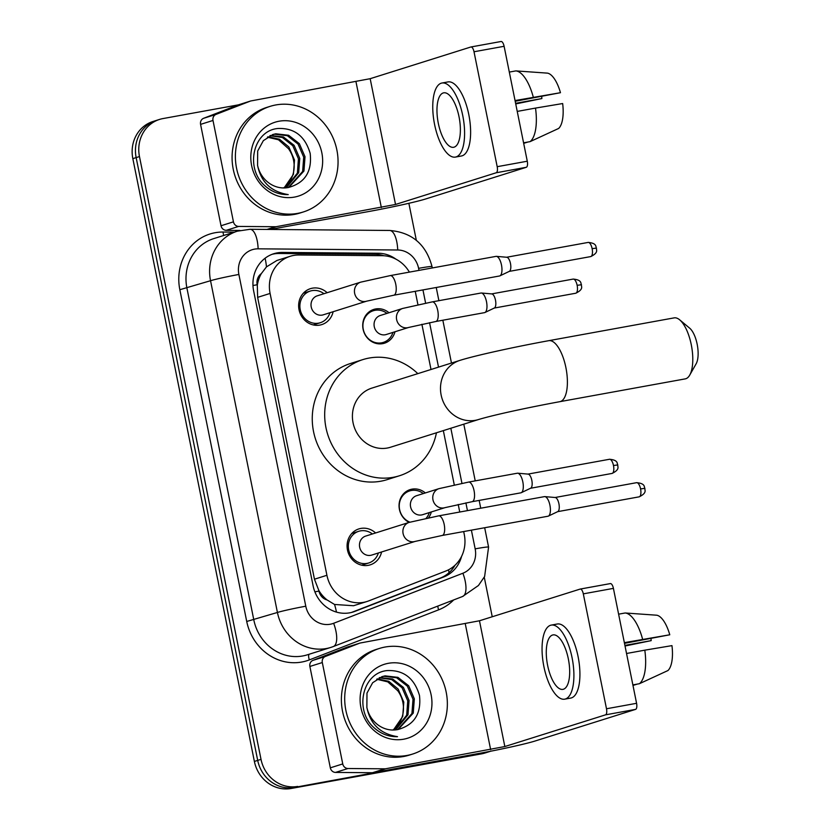 <?xml version="1.0" encoding="UTF-8"?>
<svg xmlns="http://www.w3.org/2000/svg" width="830" height="830" viewBox="0 0 830 830"><rect width="100%" height="100%" fill="white"/><g stroke="black" fill="none" stroke-linecap="round" stroke-linejoin="round"><path stroke-width="1.25" d="M409.169 522.392A17.71 16.289 -107.5 0 1 399.054 505.086A17.71 16.289 -107.5 0 1 410.155 489.596A17.71 16.289 -107.5 0 1 411.981 489.15A17.71 16.289 -107.5 0 1 425.334 492.947M431.32 511.954A17.71 16.289 -107.5 0 1 428.539 517.816M394.987 331.761A17.71 16.289 -107.5 0 1 384.466 343.205A17.71 16.289 -107.5 0 1 382.64 343.651A17.71 16.289 -107.5 0 1 363.322 330.216A17.71 16.289 -107.5 0 1 373.822 309.403A17.71 16.289 -107.5 0 1 375.648 308.957A17.71 16.289 -107.5 0 1 389 312.754M381.582 551.971A18.841 17.337 -107.5 0 1 370.211 564.857A18.841 17.337 -107.5 0 1 368.271 565.334A18.841 17.337 -107.5 0 1 347.718 551.047A18.841 17.337 -107.5 0 1 358.892 528.907A18.841 17.337 -107.5 0 1 360.832 528.43A18.841 17.337 -107.5 0 1 375.596 532.964M333.131 311.717A18.841 17.337 -107.5 0 1 321.77 324.603A18.841 17.337 -107.5 0 1 319.83 325.09A18.841 17.337 -107.5 0 1 299.277 310.794A18.841 17.337 -107.5 0 1 310.451 288.653A18.841 17.337 -107.5 0 1 312.391 288.176A18.841 17.337 -107.5 0 1 327.155 292.71M409.387 272.115A33.21 30.554 72.5 0 0 382.277 255.692L298.945 254.986A33.21 30.554 72.5 0 0 293.623 255.443A33.21 30.554 72.5 0 0 290.21 256.283A33.21 30.554 72.5 0 0 270.092 293.436L326.916 575.283A33.21 30.554 72.5 0 0 366.985 601.501A33.21 30.554 72.5 0 0 368.696 600.899L445.866 571.009A33.21 30.554 72.5 0 0 464.271 534.458L463.69 531.563M327.103 599.955A33.21 30.554 -107.5 0 1 318.845 590.514L318.969 591.085A11.07 10.188 72.5 0 0 327.103 599.955L334.542 604.468L353.528 605.734L366.985 601.501M290.21 256.283L276.95 260.464L266.471 266.876L261.305 273.641A11.07 10.188 72.5 0 0 257.196 284.742A33.21 1.494 168.6 0 0 252.974 285.52M257.196 284.742L257.31 285.312A33.21 30.554 -107.5 0 1 261.305 273.641M257.31 285.312L257.632 297.358L314.456 579.205L318.845 590.514M459.747 512.017L458.222 504.453M454.28 484.917L443.334 430.604M431.009 369.485L421.889 324.26M417.947 304.724L415.239 291.309M490.478 751.264A33.21 30.554 -107.5 0 1 488.258 751.762L294.349 787.452A33.21 30.554 -107.5 0 1 257.705 760.404L136.151 157.607A33.21 30.554 -107.5 0 1 156.279 120.454A33.21 30.554 -107.5 0 0 136.151 157.607L257.705 760.404A33.21 30.554 -107.5 0 0 294.349 787.452L484.948 752.8L291.04 788.5A33.21 30.554 -107.5 0 1 254.385 761.442L132.841 158.644A33.21 30.554 -107.5 0 1 152.959 121.502L159.588 119.406A33.21 30.554 -107.5 0 1 163.002 118.566L238.386 104.86M490.727 751.212L488.362 751.959A33.21 30.554 -107.5 0 1 484.948 752.8A33.21 30.554 -107.5 0 0 488.362 751.959L485.042 752.997A33.21 30.554 -107.5 0 1 481.628 753.848L291.04 788.5M395.962 259.178A33.21 30.554 72.5 0 0 378.335 253.243L282.501 252.434A33.21 30.554 72.5 0 0 277.179 252.891A33.21 30.554 72.5 0 0 273.755 253.731A33.21 30.554 72.5 0 0 253.638 290.884L313.097 585.773A33.21 30.554 72.5 0 0 353.165 611.98A33.21 30.554 72.5 0 0 354.877 611.378L443.614 577.006A33.21 30.554 72.5 0 0 461.584 556.37M272.115 254.312A33.21 30.554 -107.5 0 1 273.858 253.928A33.21 30.554 -107.5 0 1 279.181 253.482L375.015 254.281A33.21 30.554 -107.5 0 1 383.917 255.754M297.669 786.415A33.21 30.554 -107.5 0 1 261.014 759.357L139.471 156.559A33.21 30.554 -107.5 0 1 159.588 119.406M408.868 203.298L416.328 240.295M484.264 577.192L492.232 616.763M455.068 565.209A33.21 30.554 -107.5 0 1 440.305 578.053L351.557 612.426A33.21 30.554 -107.5 0 1 351.495 612.447M297.659 213.372A55.351 50.921 -107.5 0 1 237.276 171.385A55.351 50.921 -107.5 0 1 270.103 106.365A55.351 50.921 -107.5 0 1 275.799 104.954A55.351 50.921 -107.5 0 1 336.171 146.941A55.351 50.921 -107.5 0 1 303.344 211.961A55.351 50.921 -107.5 0 1 297.659 213.372M303.344 211.961L300.035 213.009A55.351 50.921 -107.5 0 1 294.339 214.41A55.351 50.921 -107.5 0 1 233.967 172.433A55.351 50.921 -107.5 0 1 266.783 107.402L270.103 106.365M288.384 187.507C304.921 183.005 312.184 171.623 310.171 153.374C305.067 136.099 294.308 127.81 277.905 128.494C253.119 130.569 244.694 168.272 264.77 185.661C271.659 191.844 279.482 194.822 288.228 194.594C271.171 191.844 260.952 182.102 257.57 165.346A27.681 25.46 -107.5 0 0 288.052 187.57A27.681 25.46 -107.5 0 0 288.384 187.507M279.077 121.222A38.751 35.638 -107.5 0 1 321.833 152.782A38.751 35.638 -107.5 0 1 294.38 197.104A38.751 35.638 -107.5 0 1 251.615 165.544A38.751 35.638 -107.5 0 1 279.077 121.222M288.3 187.528L302.639 171.457L303.707 157.15L298.053 144.078L287.305 135.684L274.471 134.19L272.385 134.678M288.84 187.435L303.956 171.042L305.015 156.735L299.36 143.663L288.622 135.269L275.788 133.786L273.039 134.46L263.349 140.644L257.684 151.008L257.57 165.346M285.572 187.891L297.379 173.107L298.437 158.81L292.783 145.727L282.366 137.479L269.833 135.747M286.267 187.829L298.686 172.692L299.755 158.395L294.1 145.312L283.362 136.929L270.456 135.446M267.395 137.168L278.496 139.793L288.456 148.663A27.681 25.46 -107.5 0 1 284.773 186.968L293.426 174.352L294.494 160.055L288.84 146.972L279.471 139.201L267.986 136.784M284.773 186.968L283.621 187.954M239.974 230.45L226.237 230.335A5.54 5.094 -107.5 0 1 221.019 225.75L233.448 221.838L212.999 120.464L200.57 124.376A5.54 5.094 -107.5 0 1 203.641 118.285L237.826 105.047A5.54 5.094 -107.5 0 1 238.106 104.943L250.536 101.032A5.54 5.094 72.5 0 0 250.255 101.136L216.07 114.374A5.54 5.094 72.5 0 0 212.999 120.464M221.019 225.75L200.57 124.376M270.144 229.454L368.925 211.494A44.281 1.992 168.6 0 0 425.624 198.982L526.303 167.287L496.205 172.765L395.526 204.46L276.463 226.652L267.634 229.433M471.056 46.957L500.947 41.521A5.54 2.158 79.7 0 1 501.05 41.5A5.54 2.158 79.7 0 1 504.111 46.293L474.013 51.761A5.54 2.158 -100.3 0 0 470.952 46.968A5.54 2.158 -100.3 0 0 470.849 46.999L370.17 78.694L251.106 100.897A5.54 5.094 72.5 0 0 250.536 101.032M496.205 172.765A5.54 2.158 -100.3 0 0 497.191 166.685L527.278 161.217L504.111 46.293M527.278 161.217A5.54 2.158 79.7 0 1 526.303 167.287M497.191 166.685L474.013 51.761M233.448 221.838A5.54 5.094 72.5 0 0 238.667 226.424L275.581 226.735A5.54 5.094 72.5 0 0 276.463 226.652M459.032 116.791A27.681 10.79 -100.3 0 0 443.718 92.825A27.681 10.79 -100.3 0 0 438.313 123.317A27.681 10.79 -100.3 0 0 453.626 147.284A27.681 10.79 -100.3 0 0 459.032 116.791M515.191 101.27L560.468 92.701L515.046 100.565M541.71 96.446A22.14 8.632 -100.3 0 0 541.876 98.552L515.606 103.325M455.411 157.088L461.428 155.988A37.641 14.67 -100.3 0 0 468.784 114.519A37.641 14.67 -100.3 0 0 447.961 81.921L441.944 83.021A37.641 14.67 -100.3 0 0 434.588 124.49A37.641 14.67 -100.3 0 0 455.411 157.088A37.641 14.67 -100.3 0 0 462.756 115.619A37.641 14.67 -100.3 0 0 441.944 83.021M523.678 143.351L527.932 142.023M530.1 141.629A36.53 14.235 -100.3 0 0 535.506 108.087L562.657 103.543A28.78 11.215 -100.3 0 1 558.642 128.453L530.1 141.629L523.574 142.822M517.235 111.407L535.506 108.087M515.731 103.926L541.876 98.552M533.317 97.245A36.53 14.235 -100.3 0 0 515.835 70.903L547.489 73.133A28.78 11.215 -100.3 0 1 560.468 92.701M509.309 72.086L515.835 70.903M406.959 755.456A55.351 50.921 -107.5 0 1 346.587 713.468A55.351 50.921 -107.5 0 1 379.403 648.448A55.351 50.921 -107.5 0 1 385.099 647.037A55.351 50.921 -107.5 0 1 445.471 689.025A55.351 50.921 -107.5 0 1 412.655 754.045A55.351 50.921 -107.5 0 1 406.959 755.456M412.655 754.045L409.335 755.092A55.351 50.921 -107.5 0 1 403.639 756.504A55.351 50.921 -107.5 0 1 343.267 714.516A55.351 50.921 -107.5 0 1 376.094 649.485L379.403 648.448M397.695 729.591C414.232 725.088 421.495 713.707 419.482 695.457C414.367 678.183 403.608 669.893 387.205 670.578C362.42 672.653 353.995 710.366 374.071 727.744C380.97 733.928 388.782 736.905 397.529 736.677C380.472 733.928 370.253 724.185 366.87 707.43A27.681 25.46 -107.5 0 0 397.352 729.653A27.681 25.46 -107.5 0 0 397.695 729.591M388.378 663.305A38.751 35.638 -107.5 0 1 431.133 694.866A38.751 35.638 -107.5 0 1 403.681 739.198A38.751 35.638 -107.5 0 1 360.915 707.627A38.751 35.638 -107.5 0 1 388.378 663.305M397.601 729.612L411.939 713.541L413.008 699.234L407.354 686.161L396.615 677.768L383.782 676.284L381.686 676.761M398.141 729.518L413.257 713.126L414.326 698.818L408.671 685.746L397.923 677.353L385.089 675.869L382.339 676.543L372.66 682.727L366.985 693.091L366.87 707.43M394.873 729.975L406.679 715.19L407.748 700.894L402.094 687.811L391.667 679.563L379.134 677.83M395.568 729.912L407.997 714.786L409.055 700.479L403.411 687.396L392.663 679.013L379.767 677.529M376.696 679.251L387.797 681.876L397.757 690.747A27.681 25.46 -107.5 0 1 394.074 729.051L402.737 716.435L403.795 702.139L398.141 689.056L388.772 681.295L377.297 678.867M394.074 729.051L392.922 730.037M679.677 319.841L689.709 328.203A19.93 7.771 79.7 0 1 697.159 344.211A19.93 7.771 79.7 0 1 696.163 363.737L689.73 375.098A31.001 12.077 -100.3 0 0 691.276 344.73A31.001 12.077 -100.3 0 0 679.677 319.841A31.001 12.077 -100.3 0 0 674.126 317.88L548.734 340.684A31.001 12.077 79.7 0 1 565.884 367.534A31.001 12.077 79.7 0 1 559.825 401.679L685.217 378.885A31.001 12.077 -100.3 0 0 689.73 375.098M478.547 419.524A31.001 28.511 72.5 0 1 475.351 420.312A31.001 28.511 72.5 0 1 441.145 395.059A31.001 28.511 72.5 0 1 459.924 360.386L371.84 388.118A31.001 28.511 72.5 0 0 353.466 424.535A31.001 28.511 72.5 0 0 387.268 448.044A31.001 28.511 72.5 0 0 390.463 447.256L478.547 419.524C494.587 414.689 529.924 407.177 559.825 401.679M436.445 432.772A60.891 56.004 -107.5 0 1 399.438 475.766A60.891 56.004 -107.5 0 1 393.171 477.312A60.891 56.004 -107.5 0 1 326.761 431.133A60.891 56.004 -107.5 0 1 362.866 359.598A60.891 56.004 -107.5 0 1 369.132 358.052A60.891 56.004 -107.5 0 1 417.822 373.635M399.438 475.766L387.008 479.678A60.891 56.004 -107.5 0 1 380.742 481.224A60.891 56.004 -107.5 0 1 314.331 435.045A60.891 56.004 -107.5 0 1 350.436 363.519L362.866 359.598M323.949 293.716A16.61 15.272 72.5 0 0 312.007 290.635A16.61 15.272 72.5 0 0 310.296 291.05A16.61 15.272 72.5 0 0 300.45 310.565A16.61 15.272 72.5 0 0 318.564 323.161A16.61 15.272 72.5 0 0 320.266 322.735A16.61 15.272 72.5 0 0 329.935 312.723M317.257 295.822A9.96 9.161 72.5 0 0 311.354 307.525A9.96 9.161 72.5 0 0 322.227 315.089A9.96 9.161 72.5 0 0 323.244 314.829L366.663 301.166A9.96 9.161 72.5 0 1 365.646 301.415A9.96 9.161 72.5 0 1 354.784 293.913A9.96 9.161 72.5 0 1 360.687 282.159L317.257 295.822M495.79 256.418A9.96 3.88 79.7 0 1 495.967 256.377A9.96 3.88 79.7 0 1 496.382 256.356A9.96 3.88 79.7 0 1 501.486 265.009A9.96 3.88 79.7 0 1 499.93 275.851A9.96 3.88 79.7 0 1 499.722 275.933A9.96 3.88 79.7 0 1 499.536 275.985L393.804 295.21L366.663 301.166M506.497 257.269A7.2 2.801 79.7 0 1 506.798 257.259A7.2 2.801 79.7 0 1 510.481 263.504A7.2 2.801 79.7 0 1 509.361 271.337A7.2 2.801 79.7 0 1 509.205 271.4L590.721 256.584C599.364 252.393 595.826 249.519 596.49 248.087L592.132 248.658A7.2 2.801 79.7 0 1 590.721 256.584M372.39 533.97A16.61 15.272 72.5 0 0 360.448 530.878A16.61 15.272 72.5 0 0 358.736 531.304A16.61 15.272 72.5 0 0 348.89 550.809A16.61 15.272 72.5 0 0 367.005 563.404A16.61 15.272 72.5 0 0 368.717 562.989A16.61 15.272 72.5 0 0 378.376 552.977M365.708 536.076A9.96 9.161 72.5 0 0 359.795 547.779A9.96 9.161 72.5 0 0 370.668 555.332A9.96 9.161 72.5 0 0 371.695 555.083L415.114 541.419A9.96 9.161 72.5 0 1 414.087 541.668A9.96 9.161 72.5 0 1 403.235 534.157A9.96 9.161 72.5 0 1 409.128 522.402L365.708 536.076M544.231 496.672A9.96 3.88 79.7 0 1 544.418 496.631A9.96 3.88 79.7 0 1 544.822 496.61A9.96 3.88 79.7 0 1 549.927 505.252A9.96 3.88 79.7 0 1 548.371 516.104A9.96 3.88 79.7 0 1 548.163 516.187A9.96 3.88 79.7 0 1 547.976 516.229L442.245 535.454L415.114 541.419M554.938 497.523A7.2 2.801 79.7 0 1 555.239 497.512A7.2 2.801 79.7 0 1 558.922 503.758A7.2 2.801 79.7 0 1 557.802 511.591A7.2 2.801 79.7 0 1 557.646 511.654L639.173 496.838C647.805 492.647 644.277 489.773 644.931 488.341L640.573 488.912A7.2 2.801 79.7 0 1 639.173 496.838M386.977 313.387A16.61 15.272 72.5 0 0 375.036 310.306A16.61 15.272 72.5 0 0 373.324 310.721A16.61 15.272 72.5 0 0 363.478 330.236A16.61 15.272 72.5 0 0 381.593 342.832A16.61 15.272 72.5 0 0 383.304 342.406A16.61 15.272 72.5 0 0 392.964 332.394M380.296 315.493A9.96 9.161 72.5 0 0 374.392 327.196A9.96 9.161 72.5 0 0 385.255 334.76A9.96 9.161 72.5 0 0 386.282 334.5L408.651 327.456A9.96 9.161 72.5 0 1 407.623 327.715A9.96 9.161 72.5 0 1 396.771 320.204A9.96 9.161 72.5 0 1 402.664 308.449L380.296 315.493M480.798 293.073A9.96 3.88 79.7 0 1 480.975 293.032A9.96 3.88 79.7 0 1 481.39 293.011A9.96 3.88 79.7 0 1 486.494 301.663A9.96 3.88 79.7 0 1 484.938 312.505A9.96 3.88 79.7 0 1 484.73 312.588A9.96 3.88 79.7 0 1 484.544 312.64L435.792 321.501L408.651 327.456M491.505 293.934A7.2 2.801 79.7 0 1 491.806 293.913A7.2 2.801 79.7 0 1 495.489 300.159A7.2 2.801 79.7 0 1 494.369 308.003A7.2 2.801 79.7 0 1 494.213 308.055M423.31 493.58A16.61 15.272 72.5 0 0 411.369 490.489A16.61 15.272 72.5 0 0 409.657 490.914A16.61 15.272 72.5 0 0 399.251 506.093A16.61 15.272 72.5 0 0 409.885 522.174M416.629 495.686A9.96 9.161 72.5 0 0 410.715 507.389A9.96 9.161 72.5 0 0 421.588 514.942A9.96 9.161 72.5 0 0 422.615 514.693L444.984 507.649A9.96 9.161 72.5 0 1 443.957 507.898A9.96 9.161 72.5 0 1 433.104 500.397A9.96 9.161 72.5 0 1 438.997 488.642L416.629 495.686M517.121 473.266A9.96 3.88 79.7 0 1 517.308 473.225A9.96 3.88 79.7 0 1 517.723 473.204A9.96 3.88 79.7 0 1 522.817 481.846A9.96 3.88 79.7 0 1 521.271 492.698A9.96 3.88 79.7 0 1 521.064 492.781A9.96 3.88 79.7 0 1 520.877 492.823L472.125 501.694L444.984 507.649M527.839 474.117A7.2 2.801 79.7 0 1 528.139 474.106A7.2 2.801 79.7 0 1 531.823 480.352A7.2 2.801 79.7 0 1 530.692 488.185A7.2 2.801 79.7 0 1 530.546 488.248M426.132 518.314A16.61 15.272 72.5 0 0 429.297 512.587M342.749 763.922A5.54 5.094 72.5 0 0 347.967 768.507L384.881 768.819A5.54 5.094 72.5 0 0 385.774 768.736L373.344 772.657A5.54 5.094 -107.5 0 1 372.452 772.73L335.538 772.419A5.54 5.094 -107.5 0 1 330.319 767.833L342.749 763.922L322.31 662.548L309.881 666.459A5.54 5.094 -107.5 0 1 312.941 660.369L347.127 647.13A5.54 5.094 -107.5 0 1 347.407 647.027L359.846 643.115A5.54 5.094 72.5 0 0 359.556 643.219L325.37 656.457A5.54 5.094 72.5 0 0 322.31 662.548M330.319 767.833L309.881 666.459M373.344 772.657L478.225 753.578A44.281 1.992 168.6 0 0 534.925 741.066L635.604 709.37L605.516 714.848L504.837 746.543L385.774 768.736M580.357 589.041L610.247 583.615A5.54 2.158 79.7 0 1 610.351 583.583A5.54 2.158 79.7 0 1 613.412 588.377L583.314 593.855A5.54 2.158 -100.3 0 0 580.253 589.051A5.54 2.158 -100.3 0 0 580.149 589.082L479.47 620.778L360.407 642.98A5.54 5.094 72.5 0 0 359.846 643.115M605.516 714.848A5.54 2.158 -100.3 0 0 606.491 708.768L636.579 703.301L613.412 588.377M636.579 703.301A5.54 2.158 79.7 0 1 635.604 709.37M606.491 708.768L583.314 593.855M568.332 658.875A27.681 10.79 -100.3 0 0 553.029 634.909A27.681 10.79 -100.3 0 0 547.624 665.401A27.681 10.79 -100.3 0 0 562.927 689.367A27.681 10.79 -100.3 0 0 568.332 658.875M624.492 643.354L669.769 634.784L624.357 642.648M651.011 638.529A22.14 8.632 -100.3 0 0 651.177 640.636L624.907 645.408M564.711 699.171L570.729 698.072A37.641 14.67 -100.3 0 0 578.085 656.603A37.641 14.67 -100.3 0 0 557.262 624.004L551.245 625.104A37.641 14.67 -100.3 0 0 543.889 666.573A37.641 14.67 -100.3 0 0 564.711 699.171A37.641 14.67 -100.3 0 0 572.067 657.702A37.641 14.67 -100.3 0 0 551.245 625.104M632.979 685.435L637.233 684.107M639.401 683.713A36.53 14.235 -100.3 0 0 644.806 650.17L671.958 645.626A28.78 11.215 -100.3 0 1 667.942 670.547L639.401 683.713L632.875 684.906M626.536 653.49L644.806 650.17M625.032 646.01L651.177 640.636M642.628 639.328A36.53 14.235 -100.3 0 0 625.146 612.986L656.789 615.217A28.78 11.215 -100.3 0 1 669.769 634.784M618.609 614.169L625.146 612.986M336.472 612.104A33.21 13.01 -111.2 0 0 334.542 604.468M266.471 266.876A33.21 12.492 -89.5 0 0 265.102 258.223M449.009 572.71A33.21 13.01 -111.2 0 0 448.553 569.805M318.969 591.085A33.21 1.494 168.6 0 0 314.892 591.842M257.632 297.358L270.092 293.436M314.456 579.205L326.916 575.283M254.385 761.442L261.014 759.357M132.841 158.644L139.471 156.559M481.628 753.848L488.258 751.762M419.005 270.373L418.6 268.339A22.14 20.366 72.5 0 0 397.715 249.996L258.13 248.824A22.14 20.366 72.5 0 0 254.582 249.125A22.14 20.366 72.5 0 0 238.884 274.46L305.782 606.211A22.14 20.366 72.5 0 0 330.216 624.243A22.14 20.366 72.5 0 0 333.629 623.288L462.891 573.229A22.14 20.366 72.5 0 0 475.165 548.858L471.388 530.163M305.782 606.211A22.14 0.996 -11.4 0 0 277.428 612.467L210.54 280.716A44.281 40.732 -107.5 0 1 237.37 231.176L213.746 238.615A44.281 40.732 72.5 0 0 186.926 288.145L253.814 619.906A44.281 40.732 72.5 0 0 302.691 655.97A44.281 40.732 72.5 0 0 307.235 654.849L330.859 647.41A44.281 40.732 -107.5 0 1 326.304 648.541A44.281 40.732 -107.5 0 1 277.428 612.467L246.728 621.473L179.84 289.712L210.54 280.716A22.14 0.996 -11.4 0 1 238.884 274.46M462.393 596.552A22.14 8.674 -111.2 0 0 462.601 596.48L333.349 646.539A22.14 8.674 -111.2 0 1 333.141 646.612A44.281 40.732 -107.5 0 1 330.859 647.41L333.349 646.539A22.14 8.674 -111.2 0 0 333.629 623.288M179.84 289.712A49.821 45.826 -107.5 0 1 215.136 232.722A49.821 45.826 -107.5 0 1 223.125 232.037L234.351 232.13M453.678 599.945A49.821 45.826 -107.5 0 1 438.645 609.822L309.393 659.881A49.821 45.826 -107.5 0 1 246.728 621.473M467.446 510.616L465.889 502.876M461.947 483.34L450.835 428.239M438.52 367.13L429.556 322.683M425.614 303.147L422.947 289.909M438.645 609.822A5.54 2.168 68.8 0 1 437.877 606.056M309.393 659.881A5.54 2.168 68.8 0 1 309.206 654.227M223.758 235.461A5.54 2.085 90.5 0 1 223.125 232.037M475.165 548.858A22.14 0.996 -11.4 0 1 488.58 547.095L484.627 576.487L478.443 585.503L462.601 596.48A22.14 8.674 -111.2 0 0 462.891 573.229M418.6 268.339A22.14 0.996 -11.4 0 1 432.015 266.565C426.101 244.394 411.96 232.359 389.612 230.46L250.027 229.288A22.14 8.321 -89.5 0 1 258.13 248.824M397.715 249.996A22.14 8.321 -89.5 0 0 389.612 230.46M279.181 253.482L282.501 252.434M375.015 254.281L378.335 253.243M440.305 578.053L443.614 577.006M351.557 612.426L354.877 611.378M395.526 204.46L370.17 78.694M381.354 207.583L355.997 81.817M267.001 229.433L275.581 226.735M238.667 226.424L226.237 230.335M250.255 101.136L237.826 105.047M203.641 118.285L216.07 114.374M596.49 248.087C595.401 247.257 597.6 243.232 588.148 242.422A7.2 2.801 79.7 0 1 592.132 248.658M360.687 282.159L390.245 275.601A9.96 3.88 79.7 0 1 395.754 284.223A9.96 3.88 79.7 0 1 395.869 284.846A9.96 3.88 79.7 0 1 393.804 295.21M644.931 488.341C643.841 487.501 646.051 483.475 636.589 482.676A7.2 2.801 79.7 0 1 640.573 488.912M409.128 522.402L438.686 515.855A9.96 3.88 79.7 0 1 444.195 524.477A9.96 3.88 79.7 0 1 444.309 525.1A9.96 3.88 79.7 0 1 442.245 535.454M575.73 293.239C584.372 289.058 580.834 286.174 581.498 284.742C580.409 283.912 582.608 279.886 573.157 279.088A7.2 2.801 79.7 0 1 577.14 285.312A7.2 2.801 79.7 0 1 575.73 293.239L494.224 308.065M581.498 284.742L577.14 285.312M402.664 308.449L432.223 301.892A9.96 3.88 79.7 0 1 437.742 310.524A9.96 3.88 79.7 0 1 437.856 311.136A9.96 3.88 79.7 0 1 435.792 321.501M612.063 473.432C620.705 469.24 617.167 466.367 617.831 464.935C616.742 464.095 618.941 460.069 609.49 459.27A7.2 2.801 79.7 0 1 613.474 465.506A7.2 2.801 79.7 0 1 612.063 473.432L530.557 488.258M617.831 464.935L613.474 465.506M438.997 488.642L468.556 482.085A9.96 3.88 79.7 0 1 474.075 490.717A9.96 3.88 79.7 0 1 474.189 491.329A9.96 3.88 79.7 0 1 472.125 501.694M504.837 746.543L479.47 620.778M490.655 749.666L465.298 623.901M372.452 772.73L384.881 768.819M347.967 768.507L335.538 772.419M359.556 643.219L347.127 647.13M312.941 660.369L325.37 656.457M250.027 229.288L237.37 231.176M488.58 547.095L484.679 527.745M480.736 508.209L479.169 500.407M475.227 480.871L463.794 424.161M451.468 363.042L442.836 320.224M438.894 300.688L436.238 287.491M432.295 267.955L432.015 266.565M501.05 41.5L470.952 46.968M459.924 360.386C475.175 355.531 515.586 346.712 548.734 340.684M310.296 291.05L303.313 293.249M320.266 322.735L313.284 324.935M390.245 275.601L495.967 256.377M506.798 257.259L496.382 256.356M509.361 271.337L499.93 275.851M588.148 242.422L506.642 257.248M358.736 531.304L351.754 533.503M368.717 562.989L361.724 565.189M438.686 515.855L544.418 496.631M555.239 497.512L544.822 496.61M557.802 511.591L548.371 516.104M636.589 482.676L555.083 497.502M373.324 310.721L368.748 312.163M383.304 342.406L378.719 343.848M432.223 301.892L480.975 293.032M491.806 293.913L481.39 293.011M494.369 308.003L484.938 312.505M573.157 279.088L491.651 293.903M409.657 490.914L405.082 492.356M468.556 482.085L517.308 473.225M528.139 474.106L517.723 473.204M530.692 488.185L521.271 492.698M609.49 459.27L527.984 474.096M610.351 583.583L580.253 589.051"/></g></svg>
